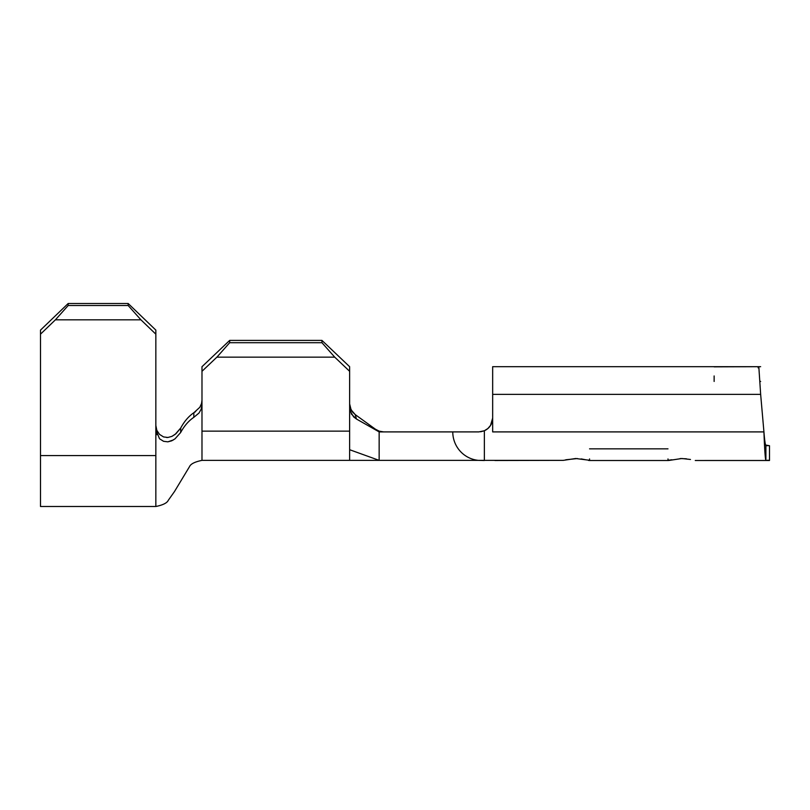 <?xml version="1.0" encoding="UTF-8"?>
<svg xmlns="http://www.w3.org/2000/svg" width="810" height="810" viewBox="0 0 810 810"><rect width="100%" height="100%" fill="white"/><g stroke="black" fill="none" stroke-linecap="round" stroke-linejoin="round"><path stroke-width="1.21" d="M383.667 431.902L379.252 431.173L375.465 429.229L379.252 431.173L383.667 431.902L379.252 431.173L375.465 429.229L355.236 414.609L375.465 429.229L379.252 431.173L383.667 431.902M490.526 425.442L492.662 418.061L490.546 425.422L487.873 428.531L484.36 430.748L478.821 431.902L379.151 431.902L379.151 460.363L478.345 460.363A28.603 28.36 -90 0 1 452.77 431.902L449.985 431.902M155.844 334.166L155.844 455.584L40.5 455.584L40.5 506.503L40.5 334.166L55.394 319.839L68.182 305.512L68.182 303.497L40.5 330.115L40.5 455.584L155.844 455.584L155.844 471.268L155.844 330.115L155.844 334.166L140.95 319.839L55.394 319.839L140.95 319.839L155.844 334.166M155.844 471.268L155.844 506.503L40.5 506.503M155.844 425.442L156.816 430.323L159.55 434.413L163.569 436.934L167.903 437.471L171.781 436.418L175.122 434.393L180.731 428.014L180.65 432.52L175.051 438.807L171.73 440.812L167.862 441.835L163.549 441.298L159.55 438.777L155.844 429.837L156.816 434.686M155.844 330.115L128.162 303.497L68.182 303.497L128.162 303.497L128.162 305.512L68.182 305.512L128.162 305.512L140.95 319.839L128.162 305.512L128.162 303.497L155.844 330.115M201.984 404.808L201.204 409.151L198.966 413.059L193.813 417.342C188.679 420.815 184.285 425.868 180.65 432.52C184.285 425.868 188.679 420.815 193.813 417.342L193.853 412.746C188.72 416.218 184.346 421.311 180.731 428.014C184.346 421.311 188.72 416.218 193.853 412.746L199.857 407.258L201.548 403.491L201.984 400.201L201.548 403.491L199.857 407.258L193.853 412.746L195.655 411.571L193.853 412.746L193.813 417.342L198.966 413.059L201.204 409.151L201.984 404.808L201.984 415.155L201.984 371.314L201.984 404.787M404.524 460.363L379.151 460.363L349.636 449.712L349.636 431.143L349.636 449.712L379.151 460.363L349.636 460.363L349.636 449.712L349.636 460.363L201.984 460.363L201.984 415.155L201.984 460.363C194.876 461.842 190.735 463.907 189.55 466.57L174.464 491.579L168.288 500.307C167.103 502.969 162.952 505.035 155.844 506.503M172.186 436.236L176.003 433.664L180.731 428.014L180.65 432.52L175.051 438.807M201.984 366.707L201.984 371.314L216.888 357.159L201.984 371.314L201.984 366.707L229.675 340.402L229.675 342.701L216.888 357.159L334.733 357.159L216.888 357.159L229.675 342.701L321.945 342.701L229.675 342.701L229.675 340.402L321.945 340.402L229.675 340.402L201.984 366.707M452.77 431.902A28.603 28.36 90 0 0 478.345 460.363L484.36 460.505L484.36 430.748L484.36 460.363L563.254 460.363L472.696 460.363M349.636 366.707L349.636 407.582L349.636 371.314L334.733 357.159L321.945 342.701L321.945 340.402L349.636 366.707L349.636 371.314L334.733 357.159L321.945 342.701L321.945 340.402L349.636 366.707M349.636 431.143L201.984 431.143L349.636 431.143L349.636 407.582L349.636 431.143M352.188 411.581L350.173 407.572L349.636 403.917L350.365 408.139L352.563 412.077L355.236 414.609L356.491 419.043L375.921 430.069L375.465 429.229L375.921 430.069L356.491 419.043L353.646 416.907L350.092 410.964L349.636 407.582L351.469 414.153L356.491 419.043L355.195 414.578M379.151 460.363L379.171 431.406L375.921 430.069L379.151 431.902L438.169 431.902M758.221 367.537L758.818 366.687L714.137 366.849M714.137 375.951L714.137 381.449M492.662 409.131L492.662 391.139M760.651 366.687L492.662 366.687L492.662 387.453M758.119 367.841L758.818 366.687L760.651 394.369L758.818 366.687L714.137 366.687M492.662 431.902L763.931 431.902C764.589 440.134 765.237 444.751 765.895 445.743L765.895 460.495L695.263 460.505L765.895 460.505C765.237 458.804 764.589 449.277 763.931 431.902C764.589 440.134 765.237 444.751 765.895 445.743C765.237 444.751 764.589 440.134 763.931 431.902L492.662 431.902L492.662 394.369L760.651 394.369L492.662 394.369L492.662 424.754M588.576 460.444L589.558 460.262L589.558 458.946M563.254 460.363L575.718 458.511L589.558 460.283M565.745 459.776L577.398 458.551M667.997 458.946L667.997 460.262L668.928 460.455L681.838 458.511L690.464 459.472M766.797 445.459L769.5 445.743L769.5 460.505L765.895 460.505L765.895 445.743L768.761 445.601M589.558 448.851L667.997 448.851M494.9 460.505L562.11 460.363L494.9 460.505M667.997 460.283L671.905 459.766M680.157 458.551L686.404 458.794M581.145 458.905L585.691 459.776M766.797 460.374L765.895 460.505C765.237 458.804 764.589 449.277 763.931 431.902L760.651 394.369L763.931 431.902C764.589 440.134 765.237 444.751 765.895 445.743L766.574 445.551M480.613 431.791L484.117 430.849M488.339 428.115L489.149 427.275M491.083 424.481L491.609 423.357M492.662 394.369L492.662 366.91M767.698 460.191L769.5 460.505L767.698 460.181M765.511 445.014L769.5 445.743L769.5 460.505M484.36 430.748L478.821 431.902L484.36 430.748A13.841 13.841 0 0 0 492.662 418.061L490.546 425.422L487.873 428.531M349.636 403.917L351.115 409.86L355.236 414.609M68.182 303.497L68.182 305.512L55.394 319.839L40.5 334.166L40.5 330.115L68.182 303.497M157.99 432.53L156.816 430.333M166.637 437.501L167.903 437.471M173.451 439.911L167.862 441.835M760.084 381.449L760.651 381.449M668.402 460.505L589.143 460.505"/></g></svg>
